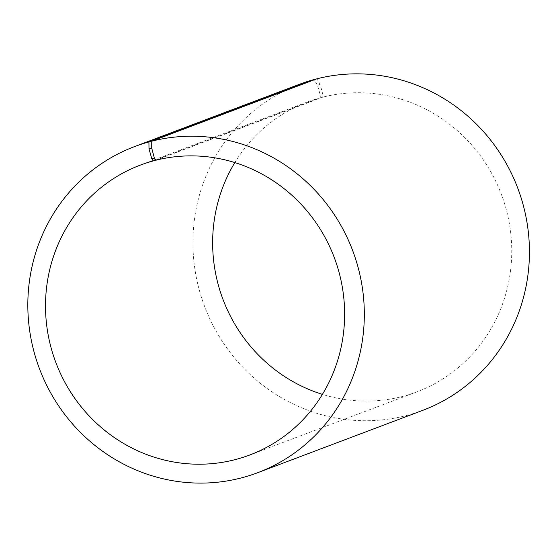 <?xml version="1.0" encoding="UTF-8"?>
<svg xmlns="http://www.w3.org/2000/svg" width="557" height="557" viewBox="0 0 557 557"><rect width="100%" height="100%" fill="white"/><g stroke="black" fill="none" stroke-linecap="round" stroke-linejoin="round"><path stroke-width="0.42" stroke-dasharray="2.79 2.09" d="M155.668 160.284L322.795 97.148A154.93 148.775 69.3 0 1 504.127 202.247A154.93 148.775 69.3 0 1 416.942 391.843A154.93 148.775 69.3 0 1 322.412 394.377M155.528 160.047L320.282 97.809L320.261 95.073L317.469 85.13L314.197 79.818M234.845 162.581A154.93 148.775 69.3 0 1 307.443 101.98A154.93 148.775 69.3 0 1 320.282 97.809M322.795 97.148L322.816 94.398L320.261 95.073M322.816 94.398L320.184 84.413L317.469 85.13M422.777 410.342A174.292 167.372 69.3 0 1 204.607 306.441A174.292 167.372 69.3 0 1 299.589 84.246M320.184 84.413L316.863 78.809M249.815 454.978L416.942 391.843M140.315 165.116L307.443 101.98"/><path stroke-width="0.84" d="M151.755 141.179A174.292 167.372 69.3 0 1 355.749 259.423A174.292 167.372 69.3 0 1 257.668 472.712L422.777 410.342A174.292 167.372 69.3 0 0 520.858 197.046A174.292 167.372 69.3 0 0 316.863 78.809L151.755 141.179L151.713 148.058L154.338 158.042L155.668 160.284A154.93 148.775 69.3 0 1 336.999 265.383A154.93 148.775 69.3 0 1 249.815 454.978A154.93 148.775 69.3 0 1 55.888 362.621A154.93 148.775 69.3 0 1 140.315 165.116A154.93 148.775 69.3 0 1 153.154 160.945L155.528 160.047M322.412 394.377A154.93 148.775 69.3 0 1 234.845 162.581M257.668 472.712A174.292 167.372 69.3 0 1 39.505 368.811A174.292 167.372 69.3 0 1 134.481 146.616L299.589 84.246A174.292 167.372 69.3 0 1 314.037 79.554L148.928 141.924L148.991 148.775L151.782 158.717L153.154 160.945M134.481 146.616A174.292 167.372 69.3 0 1 148.928 141.924M151.713 148.058L148.991 148.775M154.338 158.042L151.782 158.717"/></g></svg>
